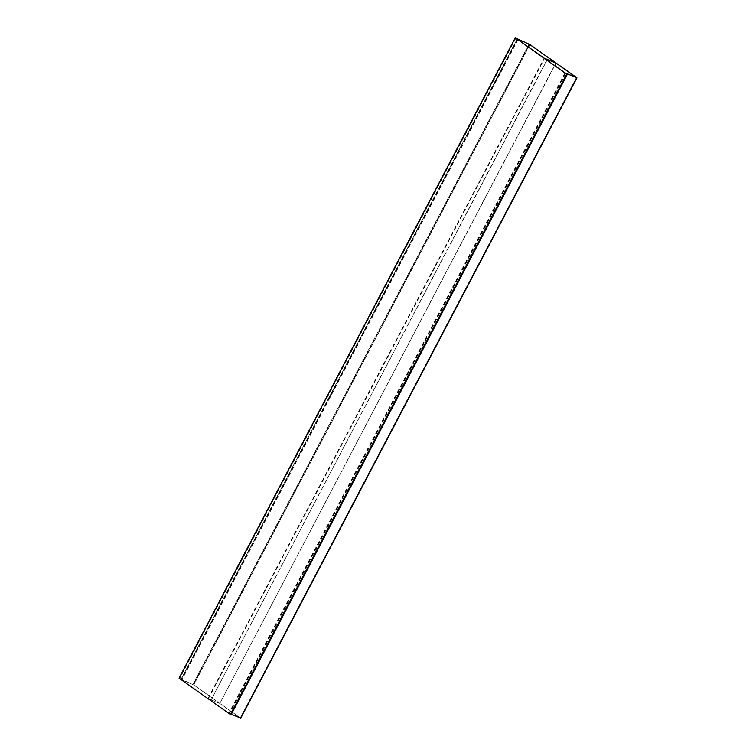 <?xml version="1.0" encoding="UTF-8"?>
<svg xmlns="http://www.w3.org/2000/svg" width="756" height="756" viewBox="0 0 756 756"><rect width="100%" height="100%" fill="white"/><g stroke="black" fill="none" stroke-linecap="round" stroke-linejoin="round"><path stroke-width="0.57" stroke-dasharray="3.78 2.83" d="M565.573 73.256L229.37 713.626L230.882 714.694L179.285 678.302L181.024 679.455L517.227 39.085M229.37 713.626L231.005 714.732M565.734 73.313L229.531 713.683M181.024 679.455L517.359 39.18M179.153 678.189L181.175 679.521M515.601 38.017L179.399 678.378L181.185 679.568L193.734 684.945L240.616 718.077L576.819 77.707M179.399 678.378L193.47 684.841L240.417 718.03L228.822 713.277L230.476 714.477L566.679 74.107M231.317 714.325L229.144 713.447L230.476 714.477M566.915 74.258L230.731 714.581M515.866 38.121L179.663 678.491M546.758 60.036L210.82 700.51L208.278 698.695L219.816 703.467L555.821 62.965M210.555 700.406L208.221 698.601L219.627 703.335M219.816 703.467L554.687 65.63M210.82 700.51L546.994 60.197M515.488 37.932L179.285 678.302M230.589 714.562L566.792 74.192M230.845 714.666L567.038 74.315M515.904 38.102L179.701 678.472M515.734 38.065L179.55 678.406M565.148 73.03L228.945 713.399M565.412 73.134L229.21 713.503M565.45 73.162L229.276 713.484M529.937 44.576L193.734 684.945M529.03 44.094L192.827 684.463M517.841 39.444L181.638 679.814M517.387 39.199L181.185 679.568M517.123 39.095L180.92 679.464M517.973 39.69L181.827 679.946M527.915 46.711L193.016 684.596M528.34 47.014L193.47 684.841M576.535 77.641L240.351 717.973M576.488 77.622L240.285 717.992M565.29 72.973L229.087 713.343M208.221 698.601L544.424 58.231M208.41 698.733L544.585 58.42M208.344 698.761L544.547 58.392M208.08 698.648L544.282 58.278M567.085 74.324L230.882 714.694M179.257 678.274L515.46 37.904M565.346 73.077L229.144 713.447M576.62 77.66L240.417 718.03M565.015 72.935L228.822 713.277M208.278 698.695L544.481 58.325M207.957 698.525L544.15 58.184"/><path stroke-width="1.13" d="M567.038 74.315L515.734 38.065M567.18 74.409L231.071 714.798L230.429 714.496L566.631 74.126L515.327 37.866L179.153 678.189M230.429 714.496L179.125 678.236M567.047 74.296L565.573 73.256L567.274 74.428L231.071 714.798M566.631 74.126L567.274 74.428M517.359 39.18L515.743 38.036M517.378 39.151L515.327 37.866M565.025 72.907L576.554 77.603L529.673 44.472L515.601 38.017L529.937 44.576L576.819 77.707L565.015 72.935M240.616 718.077L231.317 714.325M544.547 58.392L556.019 63.098L544.424 58.231L546.758 60.036L544.547 58.392M554.687 65.63L556.019 63.098M576.677 77.764L240.474 718.134M529.219 44.226L527.915 46.711M529.673 44.472L528.34 47.014M179.059 678.17L515.261 37.8M576.941 77.83L240.739 718.2"/></g></svg>
